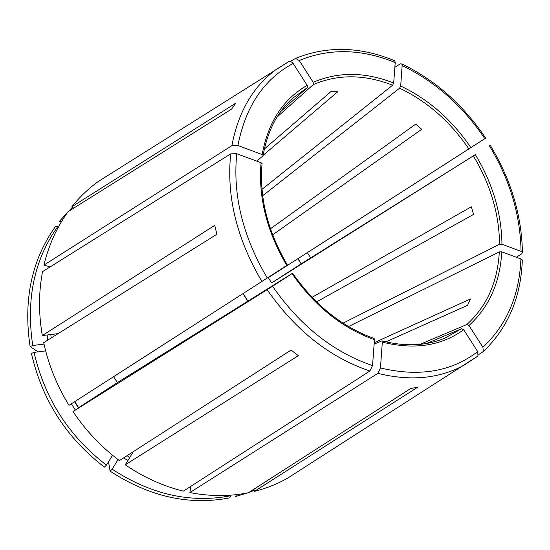 <?xml version="1.0" encoding="UTF-8"?>
<svg xmlns="http://www.w3.org/2000/svg" width="550" height="550" viewBox="0 0 550 550"><rect width="100%" height="100%" fill="white"/><g stroke="black" fill="none" stroke-linecap="round" stroke-linejoin="round"><path stroke-width="0.82" d="M463.698 329.732C441.341 345.929 414.219 350.061 382.319 342.121L380.469 367.95C419.004 377.176 451.419 371.731 477.709 351.608L463.698 329.732L461.608 328.701L444.902 338.126C426.236 345.95 405.247 346.857 381.934 340.856L374.138 344.114M382.319 342.121L381.934 340.876M482.907 347.291C506.715 324.906 519.386 295.453 520.926 258.933L501.772 251.845C500.053 282.528 489.115 307.086 468.964 325.518L482.907 347.291L483.292 351.512L478.527 354.702M468.964 325.518L466.874 324.5L420.111 344.341M501.772 251.845L499.324 251.907C497.578 282.15 486.764 306.343 466.874 324.5M271.631 282.927L268.269 277.688L297.859 258.734L301.146 263.856L271.631 282.927L475.337 154.605C492.635 183.322 501.511 213.201 501.964 244.228L499.517 244.289L343.014 323.166M262.659 195.759L399.596 88.199L400.682 86.013C428.629 99.344 452.024 119.879 470.862 147.613L268.269 277.688M236.528 494.622L235.675 496.499L247.713 492.876M248.827 492.477L254.196 490.394M277.007 117.102L313.252 84.631L313.204 82.308C338.319 71.576 365.145 71.809 393.69 83.009L392.611 85.216L261.972 189.351M256.781 161.15L262.9 155.932L263.099 155.409L262.144 154.557C268.18 122.121 283.195 99.055 307.196 85.367L307.251 87.698L280.679 111.595M310.681 257.84L307.354 252.636M287.403 265.079L286.777 265.478C266.716 231.254 258.156 197.01 261.078 162.738L262.034 163.549M264.357 148.981L330.798 91.74L337.7 91.761L263.134 155.334M501.964 244.228L521.049 251.364L522.404 252.374L521.84 253.736L516.381 257.256M58.114 333.637L42.316 335.569L214.741 225.328L216.858 234.252L43.698 342.657C48.482 364.691 56.911 385.571 68.998 405.309L85.841 394.515M45.657 350.879L34.073 352.385L31.419 353.389C42.13 400.077 66.468 437.993 104.424 467.115L106.446 465.128L112.585 455.276M484.894 138.627L297.859 258.734M470.862 147.613L485.636 138.153M133.341 451.639L125.269 464.812L298.313 355.692L291.094 350.061L119.412 460.611C101.392 447.116 85.924 430.767 73.019 411.565L89.808 400.696M118.071 459.601L112.138 469.191L110.11 471.164L108.591 462.151M400.682 86.013L402.139 65.601L401.782 63.931L400.297 63.862L394.873 67.258M112.138 469.191C151.222 494.636 190.761 503.477 230.759 495.729L230.636 495.179M230.759 495.729L229.817 497.826C189.461 505.704 149.559 496.815 110.11 471.164M253.921 489.204L254.423 491.37L417.725 387.193L410.726 388.479L248.435 492.731C229.666 496.554 210.155 496.499 189.894 492.566L190.768 486.358M307.196 85.367L292.923 63.119L290.668 61.401L288.716 61.641M374.241 342.678L470.408 299.001L467.562 305.305L385.921 341.873M261.078 162.738L236.768 153.739L230.725 153.849L42.536 271.659C38.603 292.201 38.527 313.507 42.316 335.569M316.539 301.895L473.55 214.411L471.322 206.807L312.022 297.316M287.148 265.238L85.683 394.618M286.777 265.478L68.998 405.309M74.786 401.624L78.643 407.639L117.404 382.587L292.359 273.371M113.644 376.729L117.404 382.587M374.467 339.687C342.203 328.157 314.71 306.137 292.002 273.632L272.546 286.261C300.08 325.827 333.41 352.268 372.529 365.585L374.467 339.687L374.124 338.477M372.529 365.585L369.896 371.016L183.37 491.123C163.096 486.179 143.729 477.407 125.269 464.812M272.628 234.864L421.706 129.305L415.738 124.108L270.435 228.821M30.092 346.521C23.162 299.901 31.666 259.827 55.605 226.298L57.915 226.325C34.237 259.579 25.85 299.31 32.746 345.51L30.092 346.521L37.682 351.587M34.073 352.385C44.722 398.654 68.846 436.239 106.446 465.128M78.643 407.639L89.643 400.792M301.146 263.856L475.337 154.605M72.442 207.219L59.249 221.506L61.559 221.526M73.666 208.168L71.837 206.752L235.737 103.173L231.66 109.024L68.111 211.654C56.836 227.178 48.778 244.998 43.931 265.107L50.071 266.936M112.31 172.659L98.333 181.459C88.509 188.533 79.674 196.969 71.837 206.752M254.423 491.37C266.007 488.441 276.856 484.165 286.969 478.548L300.877 469.645M57.915 226.325L58.527 226.792M32.746 345.51L44.014 344.08M313.204 82.308L299.234 60.5L295.515 58.383L290.565 61.366M348.501 326.556L499.324 251.907M426.663 343.441L461.608 328.701M292.002 273.632L292.621 273.219C315.143 305.374 342.313 327.126 374.144 338.463M393.69 83.009L395.223 62.562L394.845 60.864M262.144 154.557L237.923 145.502L231.901 145.626L43.931 265.107M272.546 286.261L73.019 411.565M520.926 258.933L522.294 259.964M477.709 351.608L477.984 355.981L477.51 356.359M380.469 367.95L377.836 373.354L189.894 492.566M473.303 155.897C480.954 168.472 487.004 181.624 491.473 195.36C496.753 211.757 499.441 228.064 499.517 244.289M399.596 88.199C427.164 101.331 450.244 121.571 468.834 148.912M313.252 84.631C338.002 74.016 364.451 74.209 392.611 85.216M263.12 155.423C267.451 131.154 277.276 112.097 292.6 98.251L307.251 87.698M301.276 263.773L297.99 258.644M50.792 334.531L51.246 337.934M47.149 334.978L47.843 340.065M74.546 401.754L78.554 407.99M71.342 403.803L75.364 410.053M127.022 455.709L129.786 457.442M123.626 457.889L127.868 460.57M243.148 293.514L247.906 301.125M483.244 351.574L485.018 349.931M521.049 251.364C520.362 214.617 509.761 179.355 489.239 145.571M484.825 138.669C462.749 105.889 435.188 81.531 402.139 65.601M395.223 62.562C361.453 48.764 329.457 48.077 299.234 60.5M288.86 61.552L276.114 69.52C253.014 86.563 238.274 111.932 231.901 145.626M293.157 63.456C263.959 79.111 245.548 106.459 237.923 145.502M230.725 153.849C226.332 196.226 236.706 238.755 261.848 281.442M236.768 153.739C232.616 195.016 242.777 236.431 267.245 277.984M267.156 289.712C295.433 330.364 329.684 357.466 369.896 371.016M377.836 373.354C410.417 381.384 439.099 378.689 463.897 365.276L477.627 356.283M262.054 163.536C259.132 197.326 267.589 231.179 287.43 265.072M247.754 301.221L242.997 293.611M522.438 252.354C521.661 215.009 510.874 179.238 490.078 145.042M485.65 138.126C463.313 104.912 435.366 80.176 401.809 63.91M394.852 60.83C360.305 46.489 327.195 45.671 295.522 58.369M289.245 61.366L98.333 181.459M483.306 351.512C507.946 327.924 520.953 297.413 522.328 259.978M477.984 355.987L286.969 478.548"/></g></svg>
